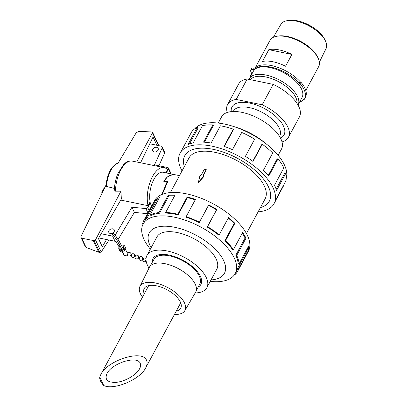 <?xml version="1.0" encoding="UTF-8"?>
<svg xmlns="http://www.w3.org/2000/svg" width="407" height="407" viewBox="0 0 407 407"><rect width="100%" height="100%" fill="white"/><g stroke="black" fill="none" stroke-linecap="round" stroke-linejoin="round"><path stroke-width="0.61" d="M227.274 112.454A34.564 16.295 28.3 0 1 227.589 104.538L238.583 84.117A34.564 16.295 28.3 0 1 247.186 79.024L273.189 84.371A34.564 16.295 28.3 0 1 299.445 116.89L288.451 137.307A34.564 16.295 28.3 0 1 282.015 141.926M273.189 84.371L262.194 104.787L236.192 99.44L247.186 79.024M262.194 104.787A34.564 16.295 28.3 0 1 288.451 137.307M233.277 111.493L233.42 111.208A26.267 12.383 28.3 0 1 249.191 107.596A26.267 12.383 28.3 0 1 273.066 120.05A26.267 12.383 28.3 0 1 279.67 136.111L279.507 136.386M231.278 111.62A29.528 13.919 28.3 0 1 249.644 103.068A29.528 13.919 28.3 0 1 279.278 119.943A29.528 13.919 28.3 0 1 280.504 138.126M227.589 104.538A34.564 16.295 28.3 0 1 236.192 99.44M99.756 377.075L100.829 374.511C107.611 360.124 142.669 349.247 146.54 360.327C147.507 362.469 147.217 364.998 145.67 367.918C140.069 379.563 113.701 390.598 103.704 385.48L99.756 377.075A18.178 8.572 -151.7 0 0 103.704 385.48M140.196 363.288C137.383 355.225 111.869 363.146 106.934 373.616C104.401 380.092 107.865 382.962 117.323 382.219C126.033 380.977 136.462 374.694 139.565 368.818C140.69 366.692 140.903 364.85 140.196 363.288M142.46 297.186A25.509 12.027 28.3 0 1 140.451 293.849A25.509 12.027 28.3 0 1 139.916 286.462A25.509 12.027 28.3 0 1 168.172 287.79A25.509 12.027 28.3 0 1 184.834 310.648A25.509 12.027 28.3 0 1 174.476 314.423M144.231 293.9A20.737 9.778 28.3 0 1 144.21 288.548A20.737 9.778 28.3 0 1 167.104 289.769A20.737 9.778 28.3 0 1 180.728 308.211A20.737 9.778 28.3 0 1 176.246 311.136M139.916 286.462L149.364 267.323A26.267 12.383 28.3 0 1 149.557 266.956A26.267 12.383 28.3 0 1 178.454 268.686A26.267 12.383 28.3 0 1 195.808 291.86A26.267 12.383 28.3 0 1 195.609 292.226L184.834 310.648M149.557 266.956L154.177 259.061A25.941 12.23 28.3 0 1 182.718 260.77A25.941 12.23 28.3 0 1 199.857 283.659L195.808 291.86M184.346 166.611A48.006 22.629 28.3 0 1 184.798 155.652A48.006 22.629 28.3 0 1 237.795 158.486A48.006 22.629 28.3 0 1 269.332 201.17A48.006 22.629 28.3 0 1 260.429 207.575A47.995 22.624 -151.7 0 0 269.322 201.165A47.995 22.624 -151.7 0 0 268.483 186.925A47.995 22.624 -151.7 0 0 225.559 152.925A47.995 22.624 -151.7 0 0 184.809 155.657A47.995 22.624 -151.7 0 0 184.351 166.6M179.487 175.641L175.819 174.888C173.301 174.405 170.533 175.086 167.511 176.923A19.037 9.005 -78.4 0 0 164.499 181.029L167.704 181.69L162.276 194.327M246.449 233.542L265.105 198.891A43.203 20.365 -151.7 0 0 236.721 160.475A43.203 20.365 -151.7 0 0 189.026 157.926L170.365 192.577M203.876 176.521L198.535 182.514L198.413 182.25L203.739 176.231L203.876 176.521M203.739 176.231L202.798 176.038L206.252 169.627L203.042 176.089M218.244 123.067L221.622 116.789A34.005 16.031 28.3 0 1 259.162 118.798A34.005 16.031 28.3 0 1 281.507 149.033L278.129 155.311M195.182 292.959A34.005 16.031 -151.7 0 0 206.863 287.663A34.005 16.031 -151.7 0 0 184.519 257.422A34.005 16.031 -151.7 0 0 146.978 255.418A34.005 16.031 -151.7 0 0 147.573 265.506A34.005 16.031 -151.7 0 0 148.987 268.086M152.218 262.408A27.213 12.831 28.3 0 1 152.956 258.638A27.213 12.831 28.3 0 1 176.068 257.092A27.213 12.831 28.3 0 1 200.407 276.368A27.213 12.831 28.3 0 1 200.88 284.442A27.213 12.831 28.3 0 1 198.138 287.133M194.592 128.948A52.274 24.644 28.3 0 1 232.733 126.211A52.274 24.644 28.3 0 1 267.526 144.943A52.274 24.644 28.3 0 1 284.422 164.942A52.274 24.644 28.3 0 1 286.233 178.297M232.733 126.211L236.258 127.315A42.674 20.116 28.3 0 1 264.662 142.608L267.526 144.943M274.028 203.698L275.488 200.992A53.342 25.142 -151.7 0 0 276.557 198.224L285.836 180.998A53.342 25.142 -151.7 0 0 285.755 173.402L276.48 190.629A53.342 25.142 -151.7 0 0 274.552 185.17L283.827 167.943A53.342 25.142 -151.7 0 0 278.012 158.857L268.732 176.083A53.342 25.142 -151.7 0 0 263.431 170.243L272.705 153.017A53.342 25.142 -151.7 0 0 262.296 144.236L253.022 161.462A53.342 25.142 -151.7 0 0 245.39 156.395L254.665 139.169A53.342 25.142 -151.7 0 0 241.733 132.438L232.458 149.664A53.342 25.142 -151.7 0 0 224.013 146.367L233.287 129.146A53.342 25.142 -151.7 0 0 220.391 125.799L211.116 143.025A53.342 25.142 -151.7 0 0 203.525 142.155L212.805 124.929A53.342 25.142 -151.7 0 0 202.493 125.631L193.218 142.852A53.342 25.142 -151.7 0 0 187.993 144.587L197.268 127.36A53.342 25.142 -151.7 0 0 191.59 131.965L182.316 149.191A53.342 25.142 -151.7 0 0 181.558 150.417L180.103 153.118A53.342 25.142 28.3 0 1 225.392 150.086A53.342 25.142 28.3 0 1 273.097 187.876A53.342 25.142 28.3 0 1 274.028 203.698A53.342 25.142 28.3 0 1 258.114 211.874M283.76 184.849L284.005 184.992L276.088 199.684M182.031 170.909A53.342 25.142 28.3 0 1 180.103 153.118M285.755 173.402L284.798 173.102L276.114 189.23M197.268 127.36L198.077 127.986L189.484 143.951M212.805 124.929L213.304 125.6L204.365 142.206M233.287 129.146L233.379 129.731L224.354 146.489M262.296 144.236L261.808 144.521L252.783 161.289M278.012 158.857L277.208 158.847L268.249 175.483M216.6 269.571A34.02 16.036 -151.7 0 0 216.804 269.22A34.02 16.036 -151.7 0 0 216.209 259.132A34.02 16.036 -151.7 0 0 185.785 235.032A34.02 16.036 -151.7 0 0 156.899 236.966A34.02 16.036 -151.7 0 0 156.715 237.327M210.241 281.39A52.274 24.644 -151.7 0 0 235.195 273.57A52.274 24.644 -151.7 0 0 234.279 258.063A52.274 24.644 -151.7 0 0 187.53 221.032A52.274 24.644 -151.7 0 0 143.142 224.008A52.274 24.644 -151.7 0 0 150.356 249.145M211.035 279.914A42.674 20.116 -151.7 0 0 223.677 260.668A42.674 20.116 -151.7 0 0 173.24 227.004A42.674 20.116 -151.7 0 0 151.15 247.67M143.284 223.748L142.648 223.453A53.342 25.142 28.3 0 1 143.722 220.686A53.342 25.142 28.3 0 1 146.159 217.536L155.433 200.31A53.342 25.142 28.3 0 1 159.432 197.634L150.158 214.86A53.342 25.142 28.3 0 1 158.862 212.581L168.137 195.355A53.342 25.142 28.3 0 1 174.964 195.202L165.69 212.429A53.342 25.142 28.3 0 1 177.869 214.235L187.144 197.013A53.342 25.142 28.3 0 1 195.452 199.415L186.177 216.641A53.342 25.142 28.3 0 1 199.41 222.181L208.684 204.955A53.342 25.142 28.3 0 1 216.829 209.437L207.555 226.663A53.342 25.142 28.3 0 1 219.225 234.834L228.5 217.608A53.342 25.142 28.3 0 1 234.87 223.285L225.59 240.512A53.342 25.142 28.3 0 1 233.389 249.7L242.664 232.473A53.342 25.142 28.3 0 1 245.991 238.217L236.716 255.443A53.342 25.142 28.3 0 1 239.092 263.822L248.367 246.596A53.342 25.142 28.3 0 1 247.995 251.272L238.721 268.498A53.342 25.142 28.3 0 1 237.647 271.26A53.342 25.142 28.3 0 1 235.21 274.41L234.844 274.176M237.647 271.26L248.382 251.333A53.342 25.142 -151.7 0 0 247.446 235.511A53.342 25.142 -151.7 0 0 199.745 197.721A53.342 25.142 -151.7 0 0 154.451 200.753L143.722 220.686M236.716 255.443L235.795 255.25L245.07 238.024A52.274 24.644 -151.7 0 0 242.307 233.135M225.59 240.512L224.893 240.618A52.274 24.644 28.3 0 1 232.534 249.623L233.389 249.7M224.893 240.618L234.167 223.392A52.274 24.644 -151.7 0 0 228.246 218.086M207.555 226.663L207.219 227.05A52.274 24.644 28.3 0 1 218.656 235.058L219.225 234.834M207.219 227.05L216.493 209.824A52.274 24.644 -151.7 0 0 208.511 205.428L208.684 204.955M186.177 216.641L186.269 217.226A52.274 24.644 28.3 0 1 199.237 222.654L208.511 205.428M195.197 199.883A52.274 24.644 -151.7 0 0 187.398 197.644L187.144 197.013M165.69 212.429L166.188 213.1A52.274 24.644 28.3 0 1 178.124 214.871L187.398 197.644M174.623 195.838A52.274 24.644 -151.7 0 0 168.773 196.021L168.137 195.355M150.158 214.86L150.966 215.481A52.274 24.644 28.3 0 1 159.498 213.248L168.773 196.021M158.623 199.135A52.274 24.644 -151.7 0 0 156.324 200.88L155.433 200.31M143.142 224.008L144.658 221.194A52.274 24.644 28.3 0 1 147.049 218.106L156.324 200.88M238.721 268.498L237.759 268.045A52.274 24.644 28.3 0 1 236.711 270.757L235.195 273.57M237.759 268.045L247.039 250.819A52.274 24.644 -151.7 0 0 247.415 248.367M235.795 255.25A52.274 24.644 28.3 0 1 238.126 263.466L239.092 263.822M161.467 194.663L164.723 187.769M167.231 182.54L167.033 182.112A19.048 9.01 101.6 0 0 164.687 187.698M167.033 182.112L163.828 181.451C166.814 176.256 170.64 174.028 175.305 174.771L175.748 174.873M120.752 200.071L148.062 205.688L150.117 201.867A19.048 9.01 -78.4 0 1 152.828 181.573A19.048 9.01 -78.4 0 1 163.121 172.263L175.305 174.771M149.71 202.625L150.31 202.747A19.048 9.01 101.6 0 0 151.541 206.161M156.7 147.329A2.991 2.228 154.9 0 1 158.16 148.382A2.991 2.228 154.9 0 1 156.395 151.669A2.991 2.228 154.9 0 1 152.742 150.921A2.991 2.228 154.9 0 1 153.541 148.27A2.991 2.228 154.9 0 1 156.7 147.329M112.8 228.861A2.991 2.228 154.9 0 1 114.26 229.914A2.991 2.228 154.9 0 1 112.495 233.201A2.991 2.228 154.9 0 1 108.837 232.458A2.991 2.228 154.9 0 1 109.641 229.807A2.991 2.228 154.9 0 1 112.8 228.861M158.898 165.735L164.611 153.174A2.177 1.623 -25.1 0 0 164.606 152.07L162.174 146.886A2.177 1.623 154.9 0 1 162.179 147.99L154.518 164.835L167.699 167.547A1.633 1.216 154.9 0 1 168.493 168.116A1.633 1.216 154.9 0 1 168.422 169.103L170.63 173.809M170.996 173.886A1.633 1.216 -25.1 0 0 170.925 173.301L168.493 168.116M118.101 239.514L134.371 212.403L147.497 213.675M98.748 237.932L115.033 241.28A2.177 1.623 -25.1 0 0 117.206 240.7M149.771 143.788L161.111 146.123A2.177 1.623 154.9 0 1 162.174 146.886M114.087 235.923A2.177 1.623 154.9 0 1 112.602 236.096L101.18 233.75M150.31 202.747L147.716 207.565A1.633 1.216 154.9 0 1 145.879 208.572L131.939 207.219L115.303 234.941A2.177 1.623 154.9 0 1 115.196 235.093M166.361 172.929L168.422 169.103M162.179 147.99L164.611 153.174M115.303 234.941L115.725 235.841M131.939 207.219L134.371 212.403M145.879 208.572L147.909 212.902M102.269 192.755L102.106 192.72A0.544 0.407 154.9 0 1 101.867 192.201L104.08 188.09A0.544 0.407 154.9 0 1 104.574 187.759L104.716 187.729M165.766 172.807L167.46 169.663A23.815 11.264 -78.4 0 0 164.082 167.598L131.705 160.979M106.532 239.53L102.31 246.795L98.418 238.502L121.347 199.043L120.945 191.198L95.487 239.886L94.185 240.618L93.259 240.517L81.741 238.171L81.029 237.571L81.115 236.248L106.151 184.773M118.086 163.136L136.147 132.85L138.568 131.441L151.104 131.893L152.564 132.306L152.523 132.84L158.501 145.584M152.523 132.84L136.671 162.037M140.593 162.769L153.042 137.022L156.904 145.253M106.563 186.452A19.444 9.198 -78.4 0 1 118.381 163.065C117.654 162.632 112.184 166.061 110.312 170.391C107.911 174.857 106.507 179.843 106.11 185.358L106.563 186.452L114.484 188.431L114.433 190.018L115.502 191.188L120.945 191.198M95.487 239.886L101.185 252.03L108.944 240.028M125.376 162.968L119.429 162.958A19.444 9.198 -78.4 0 0 119.383 162.958L122.421 162.963M81.029 237.571L85.322 246.723L86.101 247.471L98.738 252.198L99.756 252.493L101.185 252.03M81.741 238.171L86.101 247.471M93.259 240.517L98.738 252.198M148.062 205.688A23.815 11.264 -78.4 0 1 150.956 179.833A23.815 11.264 -78.4 0 1 164.082 167.598M118.381 163.065A19.444 9.198 -78.4 0 1 119.383 162.958M114.484 188.431A21.276 10.063 -78.4 0 1 117.592 174.364L117.796 173.86A22.726 10.75 -78.4 0 0 114.433 190.018M164.759 181.644L164.499 181.029M247.039 250.819L247.995 251.272M147.049 218.106L146.159 217.536M159.498 213.248L158.862 212.581M178.124 214.871L177.869 214.235M199.237 222.654L199.41 222.181M216.493 209.824L216.829 209.437M234.167 223.392L234.87 223.285M245.07 238.024L245.991 238.217M206.252 169.627L204.375 169.241L200.926 175.651L199.99 175.458L198.413 182.25M273.321 37.317L280.952 24.267A25.631 12.083 28.3 0 1 287.754 20.589A25.631 12.083 28.3 0 1 325.412 40.868A25.631 12.083 28.3 0 1 325.544 41.148A25.631 12.083 28.3 0 1 326.083 48.57L319.393 62.123M325.412 40.868L324.557 39.138A23.754 11.198 -151.7 0 0 289.667 20.35L287.754 20.589M305.794 90.512L318.706 66.539A27.651 13.034 -151.7 0 0 318.238 58.374L317.623 57.051A26.267 12.383 -151.7 0 0 317.608 57.016A26.267 12.383 -151.7 0 0 278.53 36.004L277.086 36.218A27.651 13.034 -151.7 0 0 270.014 40.318L255.189 67.852M268.813 49.674A27.651 13.034 28.3 0 1 291.916 54.426L268.813 49.674L262.454 61.482A27.651 13.034 -151.7 0 1 285.556 66.234L291.916 54.426M318.238 58.374A27.651 13.034 -151.7 0 0 318.218 58.338A27.651 13.034 -151.7 0 0 277.086 36.218M297.99 105.001A27.651 13.034 -151.7 0 0 298.066 104.864L302.091 97.39A27.651 13.034 -151.7 0 0 301.607 89.189A27.651 13.034 -151.7 0 0 276.882 69.602A27.651 13.034 -151.7 0 0 253.403 71.174L249.379 78.648A27.651 13.034 -151.7 0 0 249.033 79.401M298.066 104.864A27.651 13.034 -151.7 0 0 297.583 96.663A27.651 13.034 -151.7 0 0 272.858 77.071A27.651 13.034 -151.7 0 0 249.379 78.648M296.932 103.281A26.267 12.383 -151.7 0 0 295.813 97.492A26.267 12.383 -151.7 0 0 273.097 79.177A26.267 12.383 -151.7 0 0 250.447 79.691M251.033 75.58L250.208 75.31A30.535 14.393 28.3 0 1 250.865 69.8A30.535 14.393 28.3 0 1 251.099 69.404A5.444 2.564 -151.7 0 0 254.655 69.149A29.009 13.675 28.3 0 1 299.272 83.109A1.358 0.641 -151.7 0 0 300.101 83.689A30.535 14.393 28.3 0 1 304.634 98.753A30.535 14.393 28.3 0 1 304.171 99.496A1.358 0.641 -151.7 0 0 303.52 99.639A29.009 13.675 28.3 0 1 299.567 102.076M252.503 72.843A1.358 0.641 -151.7 0 0 251.399 72.934A1.358 0.641 -151.7 0 0 251.928 73.911M304.634 98.753L305.443 97.258A30.535 14.393 -151.7 0 0 300.91 82.194L300.101 83.689M250.865 69.8L251.674 68.305A30.535 14.393 -151.7 0 1 251.902 67.908L251.099 69.404M251.902 67.908A5.444 2.564 -151.7 0 0 255.459 67.654L254.655 69.149M300.91 82.194A1.358 0.641 -151.7 0 1 300.076 81.609A29.009 13.675 -151.7 0 0 255.459 67.654M130.637 255.286L131.42 255.571A0.488 0.3 -69.9 0 0 131.761 254.65L130.973 254.365M134.091 255.911A0.488 0.3 -69.9 0 0 134.59 256.262A0.488 0.3 -69.9 0 0 134.091 255.911M146.042 259.9A0.488 0.3 -69.9 0 0 145.813 260.826A0.488 0.3 -69.9 0 0 146.113 260.719M142.287 259.539L143.076 259.829A0.488 0.3 -69.9 0 0 143.412 258.908L142.623 258.623M138.405 258.124L139.189 258.409A0.488 0.3 -69.9 0 0 139.525 257.489L138.741 257.204M134.157 256.573L135.307 256.99A0.488 0.3 -69.9 0 0 135.643 256.069L134.493 255.652M123.83 254.726L121.291 250.28L122.431 251.699L124.873 256.11L123.83 254.726M124.089 255.011L122.461 251.974L124.089 255.011M121.403 245.263A3.266 2.432 154.9 0 1 124.837 246.291A3.266 2.432 154.9 0 1 124.669 248.306L124.924 248.677L123.987 249.221L124.873 250.274L123.987 249.221L121.551 250.646L122.431 251.699L121.545 250.651M121.296 250.274L121.291 250.28A3.266 2.432 154.9 0 1 118.925 249.064A3.266 2.432 154.9 0 1 120.162 245.879M124.873 250.274L123.372 251.15L122.487 250.096M121.795 246.006A2.177 1.623 154.9 0 1 123.85 246.754A2.177 1.623 154.9 0 1 122.802 249.023A2.177 1.623 154.9 0 1 119.907 248.601A2.177 1.623 154.9 0 1 120.553 246.617M125.605 249.476A3.266 2.432 -25.1 0 0 125.58 247.868L124.837 246.291M118.925 249.064L119.663 250.646A3.266 2.432 -25.1 0 0 122.029 251.857M123.911 247.685A2.177 1.623 -25.1 0 0 122.588 247.573M121.337 248.163A2.177 1.623 -25.1 0 0 120.589 249.247M124.924 248.677L128.256 254.136L124.873 256.11M112.602 236.096L115.033 241.28M147.716 207.565L149.145 210.612M94.185 240.618L99.756 252.493M115.502 191.188A23.815 11.264 -78.4 0 1 131.97 161.009M300.076 81.609L299.272 83.109M124.771 250.147L125.707 249.598M122.334 251.572L123.27 251.022M165.44 254.517L165.049 255.24M148.692 285.617L100.829 374.511M197.451 271.754L197.064 272.476M180.703 302.854L145.67 367.918M185.032 155.23L184.809 155.657M269.551 200.737L269.322 201.165M157.102 236.615L146.978 255.418M216.987 268.859L206.863 287.663M101.842 192.531L102.106 193.091M152.564 132.306L158.822 145.65M131.868 160.989C126.017 161.126 126.134 162.688 123.489 164.637L117.796 173.86M123.321 253.139A1.903 1.903 0 0 0 123.952 254.222M127.249 254.726A1.903 1.903 0 0 0 129.909 255.906A1.903 1.903 0 0 0 130.627 253.083A1.903 1.903 0 0 0 127.722 252.854M131.064 255.438A1.903 1.903 0 0 0 133.45 257.453A1.903 1.903 0 0 0 134.519 254.517A1.903 1.903 0 0 0 131.4 254.517M146.144 260.948L145.813 260.826M142.715 259.697A1.903 1.903 0 0 0 146.149 260.994M146.057 258.628A1.903 1.903 0 0 0 143.05 258.776M138.828 258.277A1.903 1.903 0 0 0 141.214 260.292A1.903 1.903 0 0 0 142.287 257.356A1.903 1.903 0 0 0 139.163 257.356M134.946 256.858A1.903 1.903 0 0 0 137.332 258.872A1.903 1.903 0 0 0 138.405 255.937A1.903 1.903 0 0 0 135.282 255.937M119.149 246.947L115.776 241.305M113.11 236.141L112.469 233.811L112.82 233.353L113.39 233.272L115.166 235.053L119.363 241.626L123.153 248.779M120.126 245.904L117.079 240.796M121.902 249.364L117.053 240.456L112.963 234.574"/></g></svg>
